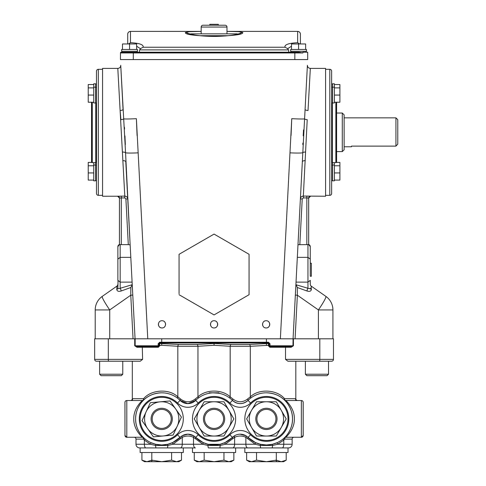 <?xml version="1.0" encoding="UTF-8"?>
<svg xmlns="http://www.w3.org/2000/svg" width="486" height="486" viewBox="0 0 486 486"><rect width="100%" height="100%" fill="white"/><g stroke="black" fill="none" stroke-linecap="round" stroke-linejoin="round"><path stroke-width="0.73" d="M92.273 102.23L92.273 162.628A0.735 0.735 0 0 1 91.538 161.893L91.538 102.74A0.735 0.735 0 0 1 91.745 102.23M92.273 162.628L95.76 162.628L95.76 102.783M96.495 163.363A0.735 0.735 0 0 0 95.76 162.628M96.495 180.64L96.495 71.144A1.835 1.835 0 0 1 98.33 69.31L98.33 195.329A1.835 1.835 0 0 1 96.495 193.489L96.495 180.64L95.578 180.646M98.33 69.31L102.558 69.31M98.33 195.329L102.558 195.329M117.806 68.386A2.94 2.94 0 0 0 120.741 65.294L123.049 109.368A2.94 1.002 -3 0 1 120.115 110.522L117.806 68.386L102.558 68.386L102.558 196.247L117.624 196.241L119.459 198.081L119.459 244.476L120.17 244.586L119.459 244.494L119.459 198.075A1.835 1.835 -0 0 0 117.624 196.241L124.805 196.089L120.115 110.522L120.917 119.653A2.94 0.577 -5.8 0 0 123.79 118.894A12.861 0.547 -3 0 0 136.384 118.681L138.158 152.78M192.748 246.402L200.688 241.815M161.99 320.724C157.3 320.584 157.306 328.099 161.99 327.953C166.68 328.093 166.692 320.584 161.99 320.724A3.615 3.615 0 0 0 161.273 320.79M158.442 323.646A3.615 3.615 0 0 0 158.375 324.338M158.442 325.031A3.615 3.615 0 0 0 161.273 327.88M302.31 162.281L305.087 109.368A2.94 1.002 3 0 0 308.021 110.522L310.329 68.386L325.577 68.386L325.577 196.247L306.836 196.089L306.836 197.924L308.677 198.075L308.677 244.494L307.96 244.586L306.836 244.628L306.836 197.924L303.331 197.924L302.225 198.968L299.832 244.628L299.121 244.64M289.978 152.78L291.746 118.681A12.861 0.547 3 0 0 304.339 118.894A2.94 0.577 5.8 0 0 307.219 119.653L303.331 196.089L302.292 196.277M332.558 83.987L331.64 83.987L331.64 71.144A1.835 1.835 0 0 0 329.8 69.31L325.577 69.31M331.64 71.144L331.64 193.489A1.835 1.835 0 0 1 329.8 195.329L325.577 195.329M332.558 87.352L331.64 87.352M332.558 102.783L331.64 102.783M334.392 87.164L334.392 102.965L332.558 102.965L332.558 87.164L334.392 87.164L334.392 83.805L332.558 83.805L332.558 87.164M331.64 163.363A0.735 0.735 0 0 1 332.369 162.628L335.862 162.628L335.862 102.23M336.391 102.23A0.735 0.735 0 0 1 336.598 102.74L336.598 161.893A0.735 0.735 0 0 1 335.862 162.628M336.598 151.608L342.29 151.608L342.29 113.031L336.598 113.031M342.29 113.031L344.131 114.866L344.131 149.773L342.29 151.608M344.131 146.784L351.475 146.784L351.475 146.116L351.475 146.784M351.475 146.116L395.932 146.116L395.932 117.855L344.131 117.855M332.558 165.216L331.64 165.216M332.558 180.646L331.64 180.646M334.392 165.033L334.392 180.828L332.558 180.828L332.558 165.033L334.392 165.033L334.392 162.628M290.853 51.303L290.853 52.221M298.933 52.221L302.912 52.956L294.832 52.956L294.832 52.221L299.169 52.221M120.85 52.3L121.172 52.221A0.735 0.735 0 0 0 120.437 52.956L294.832 52.956L294.832 59.571L307.693 59.571L307.693 52.221L302.912 52.221L302.912 52.956M306.283 51.303L306.283 52.221M290.671 49.469L306.472 49.469L306.472 51.303L290.671 51.303L290.671 49.469M121.846 51.303L121.846 52.221M121.172 52.221L294.832 52.221M137.277 51.303L137.277 52.221M121.664 49.469L137.459 49.469L137.459 51.303L121.664 51.303L121.664 49.469M284.984 47.239C284.377 44.676 288.599 43.157 297.651 42.689L297.651 31.396L226.974 31.396L238.456 31.681L242.727 32.465C245.005 37.191 183.702 37.319 185.409 32.495L189.546 31.687L201.161 31.42L130.479 31.396L130.479 42.689C139.537 43.163 143.759 44.676 143.145 47.239L284.984 47.239L287.329 48.418L288.532 49.888L288.781 52.221M310.256 263.212L311.362 263.212L311.362 276.255L310.256 276.255L310.256 246.657L310.256 276.255M214.065 327.953C218.749 328.093 218.761 320.584 214.065 320.724C209.375 320.584 209.375 328.099 214.065 327.953A3.615 3.615 0 0 0 217.685 324.338A3.615 3.615 0 0 0 213.348 320.79M212.655 321.009A3.615 3.615 0 0 0 212.03 321.349M210.517 323.646A3.615 3.615 0 0 0 210.45 324.338M210.517 325.031A3.615 3.615 0 0 0 210.717 325.699M266.14 320.724C261.45 320.584 261.45 328.099 266.14 327.953C270.824 328.093 270.836 320.584 266.14 320.724A3.615 3.615 0 0 0 265.423 320.79M264.73 321.009A3.615 3.615 0 0 0 264.105 321.349M262.592 323.646A3.615 3.615 0 0 0 262.525 324.338M262.592 325.031A3.615 3.615 0 0 0 262.792 325.699M264.73 327.667A3.615 3.615 0 0 0 265.417 327.88M117.873 284.492A2.296 2.26 0 0 1 116.907 286.333L116.786 289.535A2.296 1.762 180 0 0 117.873 288.034L117.922 288.259M95.578 102.783L96.495 102.783M95.578 87.352L96.495 87.352M93.737 102.23L93.737 102.965L95.578 102.965L95.578 87.164L93.737 87.164L93.737 102.23L88.227 102.23L88.227 95.068L93.737 95.068M95.578 165.216L96.495 165.216M93.737 180.093L93.737 180.828L95.578 180.828L95.578 165.033L93.737 165.033L93.737 180.093L88.227 180.093L88.227 172.931L93.737 172.931M95.578 162.628L95.578 165.033M93.737 162.628L93.737 165.033M95.578 83.987L96.495 83.987M88.227 95.068L88.227 84.54L93.737 84.54L93.737 83.805L95.578 83.805L95.578 87.164M93.737 84.54L93.737 87.164M91.745 162.409L88.227 162.409L88.227 172.931M88.227 165.769L93.737 165.769M88.227 87.899L93.737 87.899M132.101 282.123L120.17 282.123L120.17 257.349L117.873 259.123L117.873 280.349L117.873 246.876A2.296 2.284 0 0 1 120.17 244.586L120.17 257.349L130.807 257.349M102.26 296.387L116.895 286.139L102.26 296.387A16.536 1.652 -125 0 0 109.727 309.934L109.727 338.803L95.207 338.803L95.207 309.934A16.536 16.536 0 0 1 102.26 296.387M116.786 289.535C117.12 291.242 118.566 291.734 121.129 291.005A2.296 0.717 72.3 0 0 120.17 288.271C118.839 288.866 118.074 288.787 117.873 288.034L118.037 281.011M117.873 259.123L118.037 258.455M117.873 246.876L117.873 246.675A2.296 2.296 0 0 1 119.459 244.494L117.873 246.657M116.907 286.333L116.895 286.139A2.296 2.296 0 0 0 117.873 284.261M121.129 291.005L130.807 287.505L121.129 291.005M119.459 198.075L121.293 197.924L121.293 244.628L128.298 244.628L125.904 198.968L124.805 197.924L124.805 196.089C126.518 196.241 127.496 197.17 127.739 198.877L127.484 197.814M117.91 196.204L118.25 196.18M267.549 327.667A3.615 3.615 0 0 0 268.181 321.349M201.161 31.396L130.479 31.396A2.758 2.758 180 0 0 127.727 34.154L127.727 43.959M130.479 42.689L128.559 43.959M139.354 52.221L139.604 49.888L140.806 48.418L143.145 47.239M140.484 48.697L136.633 46.225M300.409 34.154L300.409 43.959L300.409 34.154A2.758 2.758 -0 0 0 297.651 31.396L297.651 31.396C299.327 31.56 300.245 32.477 300.409 34.154M297.651 42.689L299.576 43.959M291.497 46.225L287.645 48.697M291.746 118.681L291.059 135.521M137.076 135.521L136.384 118.681M122.49 49.469L122.49 43.959L136.633 43.959L136.633 49.469M129.562 43.959L129.562 49.469M128.96 52.221L133.298 52.221L133.298 59.571L294.832 59.571M120.485 52.707L120.437 59.571L133.298 59.571M291.497 49.469L291.497 43.959L305.645 43.959L305.645 49.469M298.568 43.959L298.568 49.469M298.501 244.695L306.836 244.628M318.403 338.803L318.403 309.934A16.536 1.652 125 0 0 325.875 296.387L311.234 286.139L325.875 296.387A16.536 16.536 0 0 1 332.922 309.934L332.922 338.803L293.058 338.803L302.335 161.808A2.94 1.3 -177 0 1 305.269 160.659M297.979 244.895L300.391 198.877C300.634 197.176 301.612 196.247 303.331 196.089L306.836 196.089M296.029 282.123L307.96 282.123L307.96 244.586A2.296 2.284 0 0 1 310.256 246.876M297.329 257.349L307.96 257.349L310.256 259.123M300.391 198.877L302.225 198.968M310.256 246.675A2.296 2.296 0 0 0 308.677 244.494L308.677 198.075L310.511 196.247A1.835 1.835 -0 0 0 308.677 198.075L306.836 197.924M336.391 162.409L339.902 162.409L339.902 180.093L334.392 180.093M339.902 172.931L334.392 172.931M339.902 165.769L334.392 165.769M395.932 117.855L397.773 119.69L397.773 144.178L395.932 146.116M334.392 84.54L339.902 84.54L339.902 102.23L334.392 102.23M339.902 95.068L334.392 95.068M339.902 87.899L334.392 87.899M303.525 129.896L303.197 135.77M302.857 143.078L302.796 144.567M293.975 437.266A1.835 1.835 0 0 0 292.141 439.107L292.141 444.247A3.675 3.675 0 0 1 288.465 447.922L208.482 447.922A3.675 0.559 -90 0 1 207.953 445.468L202.869 444.247L193.507 437.297C189.765 435.602 186.017 435.602 182.268 437.297L172.907 444.247L167.828 445.468L155.593 445.468L150.514 444.247A1.835 0.468 114.8 0 0 150.775 442.582L155.751 444.295L161.71 444.982A26.086 26.086 0 0 1 135.624 418.896A26.086 26.086 0 0 1 180.112 400.409A11.02 11.02 0 0 0 195.664 400.409A26.086 26.086 0 0 1 232.466 400.409A1.835 0.529 134.9 0 1 233.043 399.103C237.836 402.645 242.636 402.645 247.447 399.103L250.314 396.837C259.141 388.308 277.105 389.644 284.559 398.69A1.835 1.136 -90 0 0 285.695 400.525C286.145 400.664 294.723 408.471 294.346 418.944C294.674 429.411 286.126 437.114 285.695 437.266L293.975 437.266A1.835 1.835 0 0 0 292.141 439.107A1.835 1.835 0 0 1 293.975 437.266L301.363 437.266L301.363 400.525L297.651 400.525A1.835 1.835 0 0 1 295.816 398.69L295.816 361.213L287.912 361.213L285.519 359.379L285.519 347.253L285.841 346.518L291.29 346.518L292.973 345.783L293.058 338.803L280.373 338.803L289.978 152.835A12.861 0.893 3 0 0 302.578 152.774A2.94 0.905 0.2 0 1 305.457 152.057M310.329 68.386C308.47 68.192 307.492 67.159 307.395 65.294L305.087 109.368M295.913 284.328L297.323 287.505L307.006 291.005C309.57 291.734 311.022 291.242 311.35 289.535A2.296 1.762 180 0 1 310.256 288.034C310.062 288.781 309.296 288.866 307.96 288.271A2.296 0.717 -72.3 0 0 307.006 291.005L297.323 287.505L297.365 295.202L295.081 338.803M332.922 309.934A16.536 16.536 0 0 0 325.875 296.387A16.536 16.536 0 0 1 332.922 309.934L318.403 309.934L297.365 295.202L295.348 295.081M295.931 284.711L307.96 288.271L307.96 282.123L310.256 280.349L310.256 284.261A2.296 2.296 0 0 0 311.234 286.139L311.35 289.535M161.99 327.953A3.615 3.615 0 0 0 162.713 327.88M164.031 327.327A3.615 3.615 0 0 0 164.578 326.871M165.611 324.338A3.615 3.615 0 0 0 165.544 323.646M165.343 322.977A3.615 3.615 0 0 0 164.037 321.349M227.448 241.815L235.388 246.402M120.741 65.294L125.558 152.774A12.861 0.893 -3 0 0 138.158 152.835L147.762 338.803L135.072 338.803L125.795 161.808A2.94 1.3 -3 0 0 122.861 160.659M280.373 338.803L147.762 338.803M122.679 152.057A2.94 0.905 -0.2 0 1 125.558 152.774L130.151 244.895L128.298 244.628M125.339 144.561L124.945 135.922M124.556 129.045L124.44 127.271M129.076 224.319L129.483 232.132M132.295 285.762L132.69 293.362M125.904 198.968L127.739 198.877M121.293 244.628L120.17 244.586M136.967 347.253L134.713 345.783L158.144 345.783L158.308 347.253L136.967 347.253L136.839 346.518L135.157 345.783L135.157 338.803L133.055 338.803L130.77 295.202L130.807 287.505L132.198 284.711L120.17 288.271L120.17 282.123L117.873 280.349M95.207 309.934L109.727 309.934L130.77 295.202L132.781 295.081L132.198 284.711M133.055 338.803L109.727 338.803M179.067 294.71L214.065 314.922L249.069 294.71L249.069 254.3L214.065 234.088L179.067 254.3L179.067 293.763M226.974 33.85L226.974 27.058A1.835 1.835 0 0 0 225.133 25.217L202.996 25.217A1.835 1.835 0 0 0 201.161 27.058L201.161 33.85M237.794 34.117A1.835 1.835 0 0 0 236.846 33.85L191.29 33.85A1.835 1.835 0 0 0 190.336 34.117M209.831 25.217L209.831 24.3L218.299 24.3L218.299 25.217M332.558 162.628L332.558 165.033M301.363 400.525A1.835 1.835 0 0 1 303.197 402.365L303.197 435.432L301.363 437.266M297.651 400.525L285.695 400.525A1.835 1.835 0 0 1 284.425 400.021C279.887 395.531 273.885 393.125 266.425 392.81L265.289 392.834M247.447 399.103A1.835 0.529 45.1 0 1 248.018 400.409C242.824 404.644 237.642 404.644 232.466 400.409A11.02 11.02 0 0 0 248.018 400.409A26.086 26.086 0 0 1 292.511 418.896A26.086 26.086 0 0 1 266.425 444.982L272.385 444.295L277.36 442.582A1.835 0.468 65.2 0 0 277.615 444.247L272.537 445.468L260.308 445.468L255.229 444.247L245.867 437.297C242.119 435.602 238.371 435.602 234.623 437.297L225.261 444.247L220.182 445.468L207.953 445.468L208.105 444.295L220.024 444.295L225 442.582L232.466 437.388A26.086 26.086 0 0 1 195.664 437.388L203.13 442.582L208.105 444.295M292.141 439.107L284.778 439.107L283.769 440.128A1.835 0.626 49.5 0 1 283.362 438.73L284.425 437.777C284.644 437.734 292.742 430.043 292.511 418.944C292.791 407.839 284.65 400.039 284.425 400.021A1.835 0.905 133.6 0 1 284.559 398.69L295.816 398.69M269.177 345.285L250.314 346.287L230.176 346.287A1.835 1.002 97.5 0 1 231.184 344.489L249.306 344.489L268.442 343.481L268.442 342.976L269.177 343.778L269.177 345.783L268.394 345.783L268.442 343.481A0.735 0.723 180 0 1 269.177 344.197M187.882 403.617L180.112 400.409L177.7 398.289A1.835 0.844 127.8 0 1 177.821 396.837L180.689 399.103C185.482 402.645 190.281 402.645 195.086 399.103L197.96 396.837C205.991 389.189 222.108 389.158 230.176 396.837L230.176 346.287L214.065 345.267L197.96 346.287L177.821 346.287A1.835 1.002 97.5 0 1 178.83 344.489L196.952 344.489L214.065 343.468L231.184 344.489M124.969 435.432A1.835 1.835 0 0 0 126.81 437.266L126.81 437.266A1.835 1.835 90 0 1 124.969 435.432L124.932 402.365L124.969 435.432A1.835 1.835 0 0 0 126.81 437.266A1.835 1.835 0 0 1 124.969 435.432L124.969 402.365A1.835 1.835 0 0 1 126.81 400.525L142.441 400.525A1.835 1.136 90 0 0 143.577 398.69C151.061 389.638 168.988 388.308 177.821 396.837L177.821 346.287L161.71 345.267L158.144 345.783L158.144 343.778L158.952 343.778L158.952 345.783L158.223 346.518L136.839 346.518M158.952 344.197A0.735 0.723 180 0 1 159.687 343.481L178.83 344.489M124.969 402.365A1.835 1.835 -90 0 1 126.803 400.525L126.81 437.266L142.441 437.266C141.991 437.127 133.413 429.32 133.79 418.853C133.462 408.38 142.003 400.683 142.441 400.525L130.479 400.525A1.835 1.835 0 0 0 132.32 398.69L132.32 361.213L140.223 361.213L96.495 361.213L99.618 361.213L99.618 374.232L122.764 374.232L121.318 375.678L101.064 375.678L99.618 374.232M96.495 361.213A1.835 1.835 0 0 1 94.661 359.379L94.661 338.803L108.317 338.803L108.317 359.379A1.835 0.322 90 0 0 108.633 361.213M180.549 438.688A1.835 0.644 45.1 0 1 180.112 437.388A26.086 26.086 0 0 1 161.71 444.982L167.67 444.295L172.645 442.582L182.268 435.717L187.888 434.174L193.507 435.717L195.664 437.388A11.02 11.02 0 0 0 180.112 437.388A26.086 26.086 0 0 1 135.624 418.896A26.086 26.086 0 0 1 161.71 392.81C154.238 393.131 148.236 395.537 143.71 400.021C143.485 400.057 135.394 407.748 135.624 418.853C135.345 429.952 143.479 437.758 143.71 437.777L144.767 438.73A1.835 0.626 130.5 0 1 144.366 440.128L143.358 439.107L135.995 439.107L135.995 444.247A3.675 3.675 0 0 0 139.664 447.922L161.71 447.922M124.932 402.365A1.835 1.835 0 0 1 126.773 400.525L126.803 400.525M130.667 400.525L126.773 400.525M218.542 393.198L212.929 392.834M247.581 438.688A1.835 0.644 134.9 0 0 248.018 437.388L255.484 442.582L260.46 444.295L266.425 444.982A26.086 26.086 0 0 1 248.018 437.388A11.02 11.02 0 0 0 240.242 434.174L240.479 434.18M240.005 434.18L245.867 435.717A1.835 0.832 120.7 0 1 245.867 437.297L245.867 444.247L255.229 444.247A1.835 0.468 114.8 0 0 255.484 442.582M285.519 359.379L333.475 359.379A1.835 1.835 0 0 1 331.64 361.213L287.912 361.213M284.425 400.021A1.835 1.835 0 0 0 285.695 400.525L301.326 400.525A1.835 1.835 90 0 1 303.167 402.365L303.197 435.432M122.764 374.232L122.764 361.213L132.32 361.213M142.289 346.518L142.611 359.379L140.223 361.213M198.075 398.289A1.835 0.844 52.2 0 0 197.96 396.837L197.96 346.287A1.835 1.002 82.5 0 0 196.952 344.489M250.43 398.289A1.835 0.844 52.2 0 0 250.314 396.837L250.314 346.287A1.835 1.002 82.5 0 0 249.306 344.489M172.645 442.582A1.835 0.468 65.2 0 0 172.907 444.247L193.507 444.247A3.675 1.871 -90 0 0 195.384 447.922L139.664 447.922M192.48 447.922L192.48 452.515L235.649 452.515L235.649 447.922L219.654 447.922A3.675 0.559 -90 0 0 220.182 445.468L220.024 444.295M209.174 392.81L218.961 392.81M295.816 361.213L305.372 361.213L305.372 374.232L328.512 374.232L327.066 375.678L306.818 375.678L305.372 374.232M295.634 398.69L295.634 400.3M305.372 361.213L319.496 361.213A1.835 0.322 90 0 0 319.818 359.379L319.818 338.803L333.475 338.803L333.475 359.379M282.184 447.922A3.675 1.58 -90 0 0 283.769 444.247L283.769 440.128L277.615 444.247L292.141 444.247A3.675 3.675 0 0 1 288.465 447.922M266.431 447.922L244.835 447.922L244.835 452.515L288.01 452.515L288.01 447.922L272.008 447.922A3.675 0.559 -90 0 0 272.537 445.468L272.385 444.295M260.836 447.922A3.675 0.559 -90 0 1 260.308 445.468L260.46 444.295M167.67 444.295L167.828 445.468A3.675 0.559 90 0 1 167.299 447.922L183.295 447.922L183.295 452.515L140.126 452.515L140.126 447.922M155.751 444.295L155.593 445.468A3.675 0.559 90 0 0 156.121 447.922M135.995 444.247L150.514 444.247L144.366 440.128L144.366 444.247A3.675 1.58 90 0 0 145.946 447.922M187.888 403.617L195.664 400.409L198.258 403.009A14.695 14.695 0 0 1 177.524 403.009A22.411 22.411 0 0 0 139.3 418.896A22.411 22.411 0 0 0 177.524 434.782A14.695 14.695 0 0 1 198.258 434.782A22.411 22.411 0 0 0 229.878 434.782A14.695 14.695 0 0 1 250.612 434.782L248.018 437.388A11.02 11.02 0 0 0 232.466 437.388L234.623 435.717A1.835 0.832 59.3 0 0 234.623 437.297L234.623 444.247L245.867 444.247A3.675 1.871 -90 0 0 247.739 447.922M195.226 438.688A1.835 0.644 134.9 0 0 195.664 437.388A11.02 11.02 0 0 0 180.112 437.388L177.524 434.782M193.507 435.717A1.835 0.832 120.7 0 1 193.507 437.297L193.507 444.247L202.869 444.247A1.835 0.468 114.8 0 0 203.13 442.582M180.397 447.922A3.675 1.871 90 0 0 182.268 444.247L182.268 437.297A1.835 0.832 59.3 0 1 182.268 435.717M230.054 398.289A1.835 0.844 127.8 0 1 230.176 396.837L233.043 399.103M214.065 392.81A26.086 26.086 0 0 0 195.664 400.409A1.835 0.529 45.1 0 0 195.086 399.103M177.524 403.009L180.112 400.409A1.835 0.529 134.9 0 1 180.689 399.103M132.502 400.3L132.502 398.69M126.803 437.266L142.441 437.266A1.835 0.917 -90 0 1 143.358 439.107A1.835 0.705 -46.4 0 0 143.71 437.777A1.835 1.835 0 0 0 142.441 437.266A1.835 1.835 0 0 1 143.71 437.777M143.607 400.112L142.441 400.525A1.835 1.835 0 0 0 143.71 400.021A1.835 0.905 -133.6 0 0 143.577 398.69L132.32 398.69M163.982 392.913L161.71 392.81M134.154 437.266A1.835 1.835 0 0 1 135.995 439.107A1.835 1.835 0 0 0 134.154 437.266M158.223 346.518A0.735 0.735 0 0 0 158.952 345.783M158.308 347.253L159.742 345.783M158.952 343.778L159.687 342.976L159.742 345.285L158.952 345.285M269.912 346.518A0.735 0.735 0 0 1 269.177 345.783A0.735 0.735 0 0 0 269.912 346.518L269.991 345.783L293.423 345.783L291.163 347.253L269.827 347.253L269.912 346.518L291.29 346.518L291.163 347.253M269.177 343.778L269.991 343.778L268.491 342.253L268.442 342.976L159.687 342.976L159.645 342.253L268.491 342.253M159.645 342.253L158.144 343.778M268.394 345.783L269.827 347.253M284.523 437.679L285.695 437.266A1.835 0.917 90 0 0 284.778 439.107A1.835 0.705 46.4 0 1 284.425 437.777A1.835 1.835 0 0 1 285.695 437.266L301.326 437.266A1.835 1.835 0 0 0 303.161 435.432L303.161 402.365L303.167 435.432A1.835 1.835 0 0 1 301.326 437.266A1.835 1.835 -90 0 0 303.167 435.432M301.326 400.525A1.835 1.835 0 0 1 303.161 402.365A1.835 1.835 0 0 0 301.326 400.525M232.903 438.688A1.835 0.644 45.1 0 1 232.466 437.388L229.878 434.782M232.751 447.922A3.675 1.871 -90 0 0 234.623 444.247L225.261 444.247A1.835 0.468 65.2 0 1 225 442.582M156.237 411.113A9.513 9.513 0 0 0 153.928 424.369A9.513 9.513 0 0 0 167.184 426.684A9.513 9.513 0 0 0 169.499 413.422A9.513 9.513 0 0 0 156.237 411.113M179.37 406.484A21.584 21.584 0 0 0 149.299 401.236A21.584 21.584 0 0 0 144.05 431.313A21.584 21.584 0 0 0 174.122 436.556A21.584 21.584 0 0 0 179.37 406.484M150.8 402.663L150.332 402.706L141.997 420.657L153.382 436.847L163.235 435.966A17.138 17.138 0 0 0 177.256 426.113L181.424 417.134L175.732 409.042A17.138 17.138 0 0 0 146.165 411.685A17.138 17.138 0 0 0 163.235 435.966L173.095 435.085L181.424 417.134L170.039 400.944L150.332 402.706L141.997 420.657L153.382 436.847L173.095 435.085L175.276 430.383M170.179 401.138L169.571 400.986M177.256 426.113A17.138 17.138 0 0 0 175.732 409.042M223.584 418.896A9.513 9.513 0 0 0 214.065 409.382A9.513 9.513 0 0 0 204.551 418.896A9.513 9.513 0 0 0 214.065 428.415A9.513 9.513 0 0 0 223.584 418.896M214.065 440.48A21.584 21.584 0 0 0 235.649 418.896A21.584 21.584 0 0 0 214.065 397.311A21.584 21.584 0 0 0 192.48 418.896A21.584 21.584 0 0 0 214.065 440.48M223.961 401.758L204.169 401.758L199.224 410.33A17.138 17.138 0 0 0 199.224 427.467L204.169 436.039L223.961 436.039L228.912 427.467A17.138 17.138 0 0 0 214.065 401.758A17.138 17.138 0 0 0 199.224 410.33L194.272 418.896L199.224 427.467A17.138 17.138 0 0 0 228.912 427.467L233.857 418.896L223.961 401.758M204.169 436.039L223.961 436.039M228.912 427.467L233.857 418.896M196.866 414.406L194.272 418.896M204.169 401.758L199.224 410.33M275.939 418.896A9.513 9.513 0 0 0 266.425 409.382A9.513 9.513 0 0 0 256.906 418.896A9.513 9.513 0 0 0 266.425 428.415A9.513 9.513 0 0 0 275.939 418.896M266.425 440.48A21.584 21.584 0 0 0 288.01 418.896A21.584 21.584 0 0 0 266.425 397.311A21.584 21.584 0 0 0 244.835 418.896A21.584 21.584 0 0 0 266.425 440.48M276.315 401.758L256.529 401.758L251.578 410.33A17.138 17.138 0 0 0 251.578 427.467L256.529 436.039L276.315 436.039L281.266 427.467A17.138 17.138 0 0 0 266.425 401.758A17.138 17.138 0 0 0 251.578 410.33L246.633 418.896L251.578 427.467A17.138 17.138 0 0 0 281.266 427.467L286.211 418.896L276.315 401.758M256.529 436.039L276.315 436.039M246.87 418.489L246.633 418.896M256.529 401.758L251.578 410.33M151.814 460.169L146.869 461.7L178.848 461.7L181.503 460.169L176.552 461.7L171.607 460.169L161.71 461.7L151.814 460.169L151.814 452.515M171.607 460.169L171.607 452.515M181.503 460.169L181.503 452.515M141.918 460.169L146.869 461.7L144.573 461.7L141.918 460.169L141.918 452.515M204.169 460.169L199.224 461.7L231.208 461.7L233.857 460.169L228.912 461.7L223.961 460.169L214.065 461.7L204.169 460.169L204.169 452.515M223.961 460.169L223.961 452.515M233.857 460.169L233.857 452.515M194.272 460.169L199.224 461.7L196.927 461.7L194.272 460.169L194.272 452.515M256.529 460.169L251.578 461.7L283.563 461.7L286.211 460.169L281.266 461.7L276.315 460.169L266.425 461.7L256.529 460.169L256.529 452.515M276.315 460.169L276.315 452.515M286.211 460.169L286.211 452.515M246.633 460.169L251.578 461.7L249.282 461.7L246.633 460.169L246.633 452.515M328.512 361.213L328.512 374.232M329.8 195.329L329.8 69.31M332.369 102.783L332.369 162.628M240.218 33.449A3.675 3.663 -4 0 1 242.727 32.465M187.857 33.431A3.675 3.663 171.6 0 0 185.409 32.495M124.805 197.924L121.293 197.924L121.293 196.089M288.532 49.888L139.604 49.888M303.331 196.089L303.331 197.924M226.974 27.058L201.161 27.058M228.055 35.691L200.08 35.691M250.612 434.782A22.411 22.411 0 0 0 288.836 418.896A22.411 22.411 0 0 0 250.612 403.009L248.018 400.409A26.086 26.086 0 0 1 292.511 418.896A26.086 26.086 0 0 1 266.425 444.982M266.425 343.468L266.425 345.267M161.71 343.468L161.71 345.267M198.258 434.782L195.664 437.388M250.612 403.009A14.695 14.695 0 0 1 229.878 403.009A22.411 22.411 0 0 0 198.258 403.009M232.466 400.409L229.878 403.009M214.065 343.468L214.065 345.267M94.661 359.379L142.611 359.379M134.713 345.783L134.713 338.803M269.177 345.783L269.991 345.783L269.991 343.778M266.425 342.964L266.425 338.803M161.71 342.964L161.71 338.803M293.423 338.803L293.423 345.783M153.023 425.001A10.619 10.619 0 0 1 155.605 410.208A10.619 10.619 0 0 1 170.398 412.79A10.619 10.619 0 0 1 167.816 427.583A10.619 10.619 0 0 1 153.023 425.001M153.928 424.369A9.513 9.513 0 0 0 167.184 426.684A9.513 9.513 0 0 0 169.499 413.422M214.065 408.276A10.619 10.619 0 0 1 224.684 418.896A10.619 10.619 0 0 1 214.065 429.515A10.619 10.619 0 0 1 203.446 418.896A10.619 10.619 0 0 1 214.065 408.276M214.065 409.382A9.513 9.513 0 0 0 204.551 418.896A9.513 9.513 0 0 0 214.065 428.415M266.425 408.276A10.619 10.619 0 0 1 277.038 418.896A10.619 10.619 0 0 1 266.425 429.515A10.619 10.619 0 0 1 255.806 418.896A10.619 10.619 0 0 1 266.425 408.276M266.425 409.382A9.513 9.513 0 0 0 256.906 418.896A9.513 9.513 0 0 0 266.425 428.415M240.57 33.309L236.87 34.324C231.567 35.508 224.514 36.207 215.699 36.414C206.811 36.426 199.375 35.867 193.404 34.743L187.566 33.309M130.479 31.396C128.808 31.56 127.891 32.477 127.727 34.154M297.651 31.396L226.974 31.396M308.677 244.476L310.256 246.657M124.932 435.432L126.773 437.266M152.197 460.6L151.091 461.7M275.939 460.6L277.038 461.7"/></g></svg>
